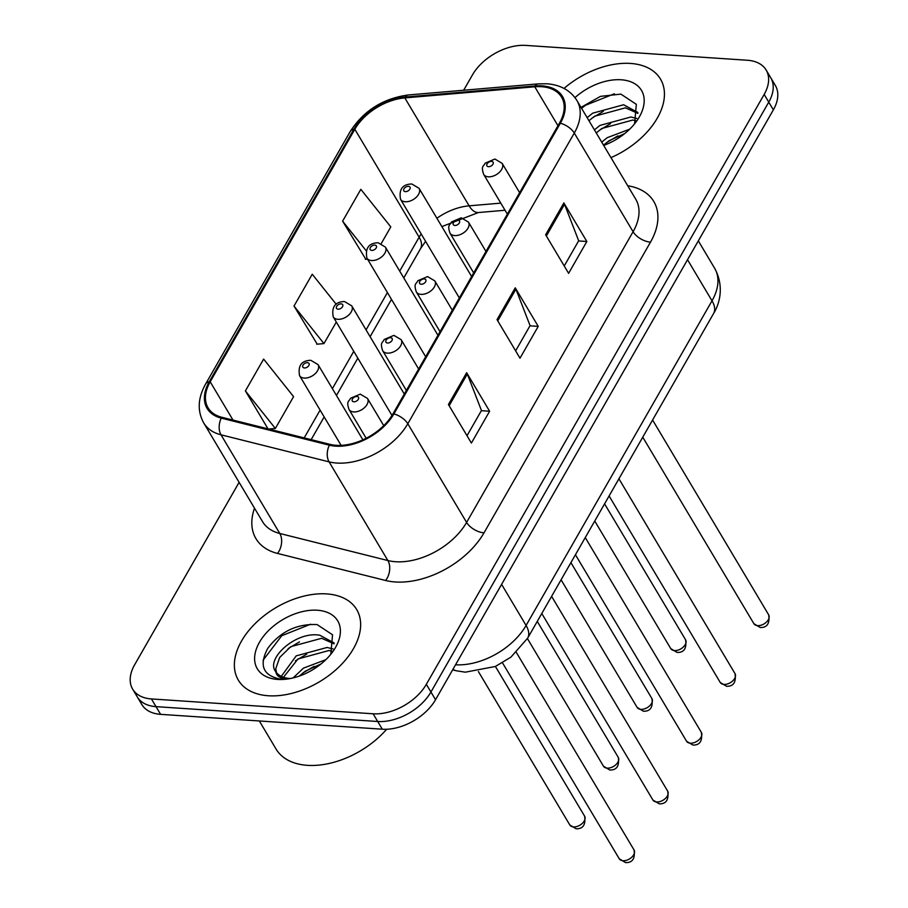 <?xml version="1.0" encoding="UTF-8"?>
<svg xmlns="http://www.w3.org/2000/svg" width="908" height="908" viewBox="0 0 908 908"><rect width="100%" height="100%" fill="white"/><g stroke="black" fill="none" stroke-linecap="round" stroke-linejoin="round"><path stroke-width="1.36" d="M630.47 63.435A68.895 42.982 -30.8 0 0 564.027 88.428A68.895 42.982 -30.8 0 1 630.47 63.435A68.895 42.982 -30.8 0 1 660.491 79.098A68.895 42.982 -30.8 0 0 630.47 63.435M326.676 593.9A68.895 42.982 -30.8 0 0 255.716 623.036A68.895 42.982 -30.8 0 0 238.316 680.092A68.895 42.982 -30.8 0 0 268.337 695.755A68.895 42.982 -30.8 0 0 339.297 666.62A68.895 42.982 -30.8 0 0 356.696 609.563A68.895 42.982 -30.8 0 0 326.676 593.9A68.895 42.982 -30.8 0 0 255.716 623.036A68.895 42.982 -30.8 0 0 238.316 680.092A68.895 42.982 -30.8 0 0 268.337 695.755A68.895 42.982 -30.8 0 0 339.297 666.62A68.895 42.982 -30.8 0 0 356.696 609.563A68.895 42.982 -30.8 0 0 326.676 593.9M541.543 86.714A45.933 28.659 149.2 0 1 561.553 97.156A45.933 28.659 149.2 0 1 559.442 123.17L392.96 413.866A45.933 28.659 149.2 0 1 329.99 444.364L221.904 417.305A45.933 28.659 149.2 0 1 208.068 407.817A45.933 28.659 149.2 0 1 210.191 381.803L354.824 129.265A45.933 28.659 149.2 0 1 404.82 97.905L534.767 86.793A45.933 28.659 149.2 0 1 541.543 86.714M542.031 85.863A47.08 29.374 -30.8 0 0 535.084 85.954L405.138 97.054A47.08 29.374 -30.8 0 0 353.882 129.208L209.26 381.735A47.08 29.374 -30.8 0 0 221.257 418.123L329.343 445.181A47.08 29.374 -30.8 0 0 393.89 413.923L560.372 123.227A47.08 29.374 -30.8 0 0 542.031 85.863M239.11 482.341L134.645 664.758A43.062 26.865 -30.8 0 0 132.659 689.149L141.841 704.563A43.062 26.865 -30.8 0 0 160.602 714.346L382.302 729.203L377.705 721.497A43.062 26.865 -30.8 0 0 430.937 692.021L768.758 102.139A43.062 26.865 -30.8 0 0 770.756 77.748A43.062 26.865 -30.8 0 1 768.758 102.139L430.937 692.021A43.062 26.865 -30.8 0 1 377.705 721.497L156.017 706.64L377.705 721.497L373.109 713.79A43.062 26.865 -30.8 0 0 426.34 684.303L764.173 94.432A43.062 26.865 -30.8 0 0 766.159 70.041A43.062 26.865 -30.8 0 0 747.398 60.257L525.698 45.4A43.062 26.865 -30.8 0 0 472.466 74.887L463.67 90.244M137.244 696.856A43.062 26.865 -30.8 0 0 156.017 706.64A43.062 26.865 -30.8 0 1 137.244 696.856M448.427 404.525L471.388 443.07L489.616 411.245L466.655 372.7L448.427 404.525M467.018 435.726L481.456 410.507L467.314 374.028A11.486 6.015 -150.2 0 0 466.655 372.7M481.354 410.688L489.616 411.245M545.64 234.775L568.612 273.331L586.84 241.494L563.868 202.949L545.64 234.775M564.231 265.987L578.68 240.768L564.526 204.277A11.486 6.015 -150.2 0 0 563.868 202.949M578.578 240.949L586.84 241.494M497.028 319.65L520 358.195L538.228 326.369L515.256 287.825L497.028 319.65M515.63 350.851L530.068 325.631L515.914 289.153A11.486 6.015 -150.2 0 0 515.256 287.825M529.966 325.813L538.228 326.369M610.959 157.629A68.895 42.982 -30.8 0 0 660.491 79.098A68.895 42.982 -30.8 0 1 610.959 157.629M132.659 689.149A43.062 26.865 -30.8 0 0 151.42 698.933L373.109 713.79M381.281 243.503L390.803 226.887L360.839 189.341L342.611 221.166L365.822 259.291M245.398 390.917L275.351 428.462L293.579 396.637L263.626 359.091L245.398 390.917L267.996 428.837M336.21 304.259L312.239 274.216L294.01 306.041L317.221 344.166M294.01 306.041L323.963 343.587L336.312 322.034M323.963 343.587L316.744 344.211M367.524 259.143L365.356 259.336M342.611 221.166L366.151 250.676M275.351 428.462L268.745 429.03M382.302 729.203A43.062 26.865 -30.8 0 0 435.534 699.727L773.355 109.857A43.062 26.865 -30.8 0 0 775.341 85.465L766.159 70.041M601.72 142.125L607.27 137.664L629.664 129.197M603.536 145.178L609.098 140.717L624.817 133.499M594.422 129.878L599.972 125.418L630.901 116.996L636.826 118.471M596.25 132.943L601.8 128.482L632.728 120.06L636.043 120.696M587.135 117.643L592.686 113.182L623.614 104.76L637.915 112.513M588.952 120.707L594.513 116.247L625.43 107.825L637.859 113.375M603.684 145.416A46.807 29.204 -30.8 0 0 637.45 119.958A46.807 29.204 -30.8 0 0 621.117 79.768A46.807 29.204 -30.8 0 0 574.98 97.633M634.59 123.817L636.338 104.329L620.879 94.114L600.472 96.362L581.006 107.371M581.574 108.324L585.546 105.249L614.387 93.774M591.959 118.131L603.287 111.4M599.257 130.366L610.585 123.636M606.544 142.601L617.871 135.882M259.336 720.963L276.043 749.021A71.766 44.776 -30.8 0 0 307.324 765.33A71.766 44.776 -30.8 0 0 386.66 729.26M293.125 677.924L303.476 668.129L325.87 659.662M299.265 676.097L305.292 671.182L321.012 663.952M281.287 676.381L296.178 655.882L327.107 647.461L333.032 648.936M283.478 677.277L298.006 658.947L328.923 650.525L332.237 651.161M288.335 678.878L285.532 678.775C279.812 678.14 276.565 675.779 275.782 671.704A32.45 20.248 -30.8 0 0 289.516 678.446A32.45 20.248 -30.8 0 0 290.515 678.492M334.11 642.966L319.809 635.225C295.826 630.822 265.057 659.231 275.782 671.704L275.419 671.148M276.486 672.658L275.76 668.651L279.698 657.437L290.708 646.7L321.636 638.29L334.053 643.84M330.796 654.282L332.544 634.794L317.085 624.579C296.791 623.683 280.368 631.593 267.803 648.289C258.939 664.974 262.821 675.189 279.437 678.934L286.213 679.139M317.323 610.233A46.807 29.204 -30.8 0 0 259.461 642.274A46.807 29.204 -30.8 0 0 277.7 679.422A46.807 29.204 -30.8 0 0 285.226 679.275A46.807 29.204 -30.8 0 0 333.656 650.423A46.807 29.204 -30.8 0 0 317.323 610.233M263.104 660.184L281.752 635.714L310.593 624.227M288.165 648.584L299.492 641.865M295.452 660.831L306.779 654.1M302.75 673.066L314.077 666.347M627.723 185.765A71.766 44.776 149.2 0 1 650.491 242.141L484.009 532.837A14.358 7.525 29.8 0 1 466.599 522.418L633.08 231.722A57.42 35.821 -30.8 0 0 635.736 199.204L576.932 100.527A57.42 35.821 149.2 0 1 574.287 133.045A14.358 7.525 -150.2 0 0 560.372 123.227M484.009 532.837A71.766 44.776 149.2 0 1 395.298 581.971A71.766 44.776 149.2 0 1 385.628 580.496L277.542 553.437A71.766 44.776 149.2 0 1 254.512 508.185M395.627 561.734A57.42 35.821 -30.8 0 0 466.599 522.418L407.805 423.741A57.42 35.821 149.2 0 1 329.093 461.866L221.007 434.807A57.42 35.821 149.2 0 1 203.721 422.946L262.526 521.623A57.42 35.821 -30.8 0 0 279.8 533.484L387.886 560.542A57.42 35.821 -30.8 0 0 395.627 561.734M576.932 100.527C570.553 90.425 560.508 84.841 546.798 83.763L538.262 83.865A14.358 6.889 85.1 0 0 535.084 85.954M538.262 83.865L408.316 94.965C383.108 98.393 363.745 110.583 350.204 131.547A14.358 7.525 29.8 0 1 353.882 129.208M209.26 381.735A14.358 7.525 -150.2 0 0 205.583 384.073C197.808 398.09 197.184 411.052 203.721 422.946M221.257 418.123A14.358 9.5 104.1 0 0 221.007 434.807L279.8 533.484A14.358 9.5 -75.9 0 1 277.542 553.437M408.316 94.965A14.358 6.889 85.1 0 0 405.138 97.054M329.343 445.181A14.358 9.5 104.1 0 0 329.093 461.866L387.886 560.542A14.358 9.5 -75.9 0 1 385.628 580.496M393.89 413.923A14.358 7.525 29.8 0 1 407.805 423.741L574.287 133.045L633.08 231.722A14.358 7.525 29.8 0 0 650.491 242.141M426.34 684.303L435.534 699.727M764.173 94.432L773.355 109.857M151.42 698.933L160.602 714.346M210.191 381.803L233.004 420.086M534.767 86.793L557.966 125.735M404.82 97.905L469.13 205.832A45.933 28.659 -30.8 0 0 436.907 218.272M500.796 203.131L469.13 205.832A25.833 12.406 -94.9 0 0 478.459 212.529L441.867 226.58M421.176 233.935A45.933 28.659 -30.8 0 0 419.133 237.204L399.713 271.106M354.824 129.265L419.133 237.204A25.833 13.541 29.8 0 1 420.552 248.633L403.776 277.927M387.432 292.558L366.049 329.888M353.768 351.328L332.385 388.658M320.104 410.11L304.191 437.906M497.754 320.864L515.914 289.153M546.366 235.989L564.526 204.277M449.142 405.74L467.314 374.028M455.544 664.792A57.42 35.821 -30.8 0 0 526.084 625.453L712.008 300.809A57.42 35.821 -30.8 0 0 714.653 268.291C724.822 286.928 719.17 304.657 713.586 313.51L527.661 638.154A28.704 15.039 29.8 0 0 526.084 625.453L501.602 584.366M687.526 259.722L712.008 300.809A28.704 15.039 29.8 0 1 713.586 313.51M452.933 669.344A28.704 19.011 104.1 0 0 456.418 670.796L452.638 669.854M768.69 614.864C769.939 623.524 767.112 627.734 760.2 627.496L753.89 623.683A8.615 5.369 -30.8 0 0 757.647 625.646A8.615 5.369 -30.8 0 0 766.522 622.003A8.615 5.369 -30.8 0 0 768.69 614.864L652.591 420.018M488.345 176.81A10.76 6.719 149.2 0 1 483.658 174.359C480.729 165.676 483.748 166.595 485.156 163.168L494.894 159.036L502.147 163.338A10.76 6.719 149.2 0 1 499.434 172.259A10.76 6.719 149.2 0 1 488.345 176.81M491.546 161.386A3.587 2.236 -30.8 0 0 487.108 163.837A3.587 2.236 -30.8 0 0 488.515 166.686A3.587 2.236 -30.8 0 0 492.942 164.234A3.587 2.236 -30.8 0 0 491.546 161.386M674.542 650.593A8.615 5.369 -30.8 0 0 683.406 646.95A8.615 5.369 -30.8 0 0 685.585 639.811C686.834 648.471 684.008 652.682 677.096 652.443L670.785 648.63A8.615 5.369 -30.8 0 0 674.542 650.593M471.615 276.52L419.042 188.285A10.76 6.719 149.2 0 1 416.329 197.206A10.76 6.719 149.2 0 1 405.24 201.758A10.76 6.719 149.2 0 1 400.541 199.306L459.334 297.96M405.411 191.633A3.587 2.236 -30.8 0 0 409.837 189.17A3.587 2.236 -30.8 0 0 408.441 186.333A3.587 2.236 -30.8 0 0 404.003 188.785A3.587 2.236 -30.8 0 0 405.411 191.633M735.026 673.645C736.286 682.305 733.448 686.516 726.548 686.278L720.237 682.464A8.615 5.369 -30.8 0 0 723.982 684.416A8.615 5.369 -30.8 0 0 732.858 680.773A8.615 5.369 -30.8 0 0 735.026 673.645L618.927 478.788M454.681 235.581A10.76 6.719 149.2 0 1 449.993 233.14C447.065 224.446 450.084 225.366 451.492 221.938L461.241 217.818L468.483 222.119A10.76 6.719 149.2 0 1 465.77 231.029A10.76 6.719 149.2 0 1 454.681 235.581M457.893 220.156A3.587 2.236 -30.8 0 0 453.455 222.619A3.587 2.236 -30.8 0 0 454.851 225.456A3.587 2.236 -30.8 0 0 459.289 223.005A3.587 2.236 -30.8 0 0 457.893 220.156M701.373 732.415C702.622 741.076 699.796 745.286 692.883 745.048L686.573 741.234A8.615 5.369 -30.8 0 0 690.33 743.198A8.615 5.369 -30.8 0 0 699.194 739.555A8.615 5.369 -30.8 0 0 701.373 732.415L585.263 537.57M421.017 294.362A10.76 6.719 149.2 0 1 416.329 291.911C413.401 283.228 416.431 284.147 417.828 280.72L427.577 276.588L434.83 280.89A10.76 6.719 149.2 0 1 432.106 289.811A10.76 6.719 149.2 0 1 421.017 294.362M424.229 278.938A3.587 2.236 -30.8 0 0 419.791 281.389A3.587 2.236 -30.8 0 0 421.187 284.238A3.587 2.236 -30.8 0 0 425.625 281.775A3.587 2.236 -30.8 0 0 424.229 278.938M667.709 791.197C668.958 799.857 666.131 804.068 659.219 803.83L652.909 800.016A8.615 5.369 -30.8 0 0 656.666 801.968A8.615 5.369 -30.8 0 0 665.53 798.325A8.615 5.369 -30.8 0 0 667.709 791.197L551.599 596.34M387.364 353.133A10.76 6.719 149.2 0 1 382.665 350.692C379.748 341.998 382.767 342.918 384.175 339.49L393.913 335.37L401.166 339.671A10.76 6.719 149.2 0 1 398.453 348.581A10.76 6.719 149.2 0 1 387.364 353.133M390.565 337.708A3.587 2.236 -30.8 0 0 386.127 340.159A3.587 2.236 -30.8 0 0 387.523 343.008A3.587 2.236 -30.8 0 0 391.961 340.557A3.587 2.236 -30.8 0 0 390.565 337.708M634.045 849.967C635.294 858.628 632.467 862.838 625.567 862.6L619.256 858.786A8.615 5.369 -30.8 0 0 623.001 860.739A8.615 5.369 -30.8 0 0 631.877 857.107A8.615 5.369 -30.8 0 0 634.045 849.967L516.357 652.455M353.7 411.914A10.76 6.719 149.2 0 1 349.012 409.463C346.084 400.78 349.103 401.699 350.511 398.26L360.26 394.14L367.502 398.442A10.76 6.719 149.2 0 1 364.789 407.363A10.76 6.719 149.2 0 1 353.7 411.914M356.901 396.478A3.587 2.236 -30.8 0 0 352.474 398.941A3.587 2.236 -30.8 0 0 353.87 401.79A3.587 2.236 -30.8 0 0 358.308 399.327A3.587 2.236 -30.8 0 0 356.901 396.478M640.878 709.364A8.615 5.369 -30.8 0 0 649.753 705.72A8.615 5.369 -30.8 0 0 651.921 698.592C653.181 707.253 650.344 711.463 643.443 711.225L637.132 707.411A8.615 5.369 -30.8 0 0 640.878 709.364M437.951 335.29L385.378 247.067A10.76 6.719 149.2 0 1 382.665 255.977A10.76 6.719 149.2 0 1 371.576 260.528A10.76 6.719 149.2 0 1 366.889 258.088L425.67 356.742M371.747 250.404A3.587 2.236 -30.8 0 0 376.184 247.952A3.587 2.236 -30.8 0 0 374.777 245.103A3.587 2.236 -30.8 0 0 370.351 247.555A3.587 2.236 -30.8 0 0 371.747 250.404M607.225 768.134A8.615 5.369 -30.8 0 0 616.089 764.502A8.615 5.369 -30.8 0 0 618.269 757.363C619.517 766.023 616.691 770.234 609.779 769.995L603.468 766.182A8.615 5.369 -30.8 0 0 607.225 768.134M404.298 394.061L351.725 305.837A10.76 6.719 149.2 0 1 349.001 314.758A10.76 6.719 149.2 0 1 337.912 319.31A10.76 6.719 149.2 0 1 333.225 316.858L391.984 415.478M338.082 309.185A3.587 2.236 -30.8 0 0 342.52 306.722A3.587 2.236 -30.8 0 0 341.124 303.874A3.587 2.236 -30.8 0 0 336.686 306.337A3.587 2.236 -30.8 0 0 338.082 309.185M573.561 826.916A8.615 5.369 -30.8 0 0 582.425 823.272A8.615 5.369 -30.8 0 0 584.604 816.144C585.853 824.805 583.027 829.015 576.115 828.766L569.804 824.952A8.615 5.369 -30.8 0 0 573.561 826.916M362.882 439.835L318.061 364.619A10.76 6.719 149.2 0 1 315.348 373.529A10.76 6.719 149.2 0 1 304.259 378.08A10.76 6.719 149.2 0 1 299.561 375.64L341.102 445.351M304.418 367.956A3.587 2.236 -30.8 0 0 308.856 365.504A3.587 2.236 -30.8 0 0 307.46 362.655A3.587 2.236 -30.8 0 0 303.022 365.107A3.587 2.236 -30.8 0 0 304.418 367.956M350.204 131.547L205.583 384.073M425.602 241.358L420.552 248.633M391.484 299.379L370.112 336.698M357.831 358.149L336.448 395.479M324.167 416.931L311.16 439.642M505.041 210.259L478.459 212.529M527.661 638.154L510.875 657.176L495.348 666.472L465.339 672.181L456.418 670.796M714.653 268.291L698.32 240.87M753.89 623.683L642.762 437.179M507.345 214.129L483.658 174.359M519.626 192.678L502.147 163.338M685.585 639.811L604.569 503.849M419.042 188.285L411.789 183.983C402.516 184.233 398.771 189.341 400.541 199.306M670.785 648.63L594.74 521.01M720.237 682.464L609.098 495.95M473.681 272.899L449.993 233.14M485.973 251.448L468.483 222.119M686.573 741.234L575.434 554.72M440.028 331.681L416.329 291.911M452.309 310.23L434.83 280.89M652.909 800.016L541.781 613.502M406.364 390.451L382.665 350.692M418.645 369L401.166 339.671M619.256 858.786L502.487 662.829M366.162 438.258L349.012 409.463M383.721 425.659L367.502 398.442M651.921 698.592L570.916 562.631M385.378 247.067L378.137 242.765C368.864 243.004 365.107 248.111 366.889 258.088M637.132 707.411L561.087 579.792M618.269 757.363L537.252 621.401M351.725 305.837L344.473 301.535C335.2 301.785 331.454 306.893 333.225 316.858M603.468 766.182L527.423 638.562M584.604 816.144L495.405 666.449M318.061 364.619L310.808 360.306C301.535 360.555 297.79 365.663 299.561 375.64M569.804 824.952L478.391 671.545"/></g></svg>

